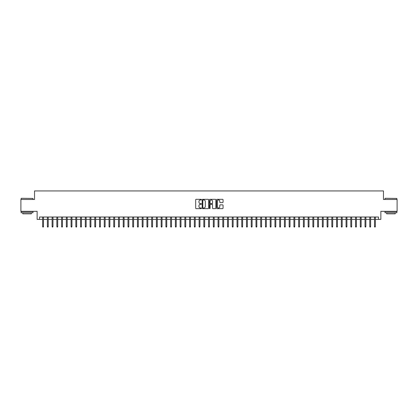 <?xml version="1.0" encoding="UTF-8"?>
<svg xmlns="http://www.w3.org/2000/svg" width="418" height="418" viewBox="0 0 418 418"><rect width="100%" height="100%" fill="white"/><g stroke="black" fill="none" stroke-linecap="round" stroke-linejoin="round"><path stroke-width="0.63" d="M201.413 199.647A0.324 0.324 0 0 0 201.089 199.323L196.146 199.323A0.465 0.465 0 0 0 195.681 199.788L195.681 208.164A0.465 0.465 0 0 0 196.146 208.629L201.089 208.629A0.324 0.324 0 0 0 201.413 208.3A0.324 0.324 0 0 0 201.089 207.976L200.447 207.976A1.489 1.489 0 0 1 198.958 206.487L198.958 205.792A1.489 1.489 0 0 1 200.447 204.303L201.089 204.303A0.324 0.324 0 0 0 201.413 203.974A0.324 0.324 0 0 0 201.089 203.65L200.447 203.65A1.489 1.489 0 0 1 198.958 202.16L198.958 201.46A1.489 1.489 0 0 1 200.447 199.971L201.089 199.971A0.324 0.324 0 0 0 201.413 199.647M222.601 202.599A0.465 0.465 0 0 0 223.066 202.134L223.066 199.788A0.465 0.465 0 0 0 222.601 199.323L217.109 199.323A0.465 0.465 0 0 0 216.644 199.788L216.644 208.164A0.465 0.465 0 0 0 217.109 208.629L222.601 208.629A0.465 0.465 0 0 0 223.066 208.164L223.066 205.322A0.465 0.465 0 0 0 222.601 204.857L220.249 204.857A0.465 0.465 0 0 0 219.784 205.322L219.784 206.732A1.244 1.244 0 0 1 218.541 207.976A1.244 1.244 0 0 1 217.297 206.732L217.297 201.215A1.244 1.244 0 0 1 218.541 199.971A1.244 1.244 0 0 1 219.784 201.215L219.784 202.134A0.465 0.465 0 0 0 220.249 202.599L222.601 202.599M39.506 219.382L39.506 217.01L378.494 217.01L378.494 219.382L380.861 219.382L380.861 211.325L397.1 211.325L397.1 199.47L383.468 199.47L383.468 190.937L34.532 190.937L34.532 199.47L20.9 199.47L20.9 211.325L37.139 211.325L37.139 219.382L42.636 219.382M208.592 199.788A0.465 0.465 0 0 0 208.127 199.323L202.636 199.323A0.465 0.465 0 0 0 202.171 199.788L202.171 208.164A0.465 0.465 0 0 0 202.636 208.629L208.127 208.629A0.465 0.465 0 0 0 208.592 208.164L208.592 199.788M209.873 199.323L215.364 199.323A0.465 0.465 0 0 1 215.829 199.788L215.829 208.164A0.465 0.465 0 0 1 215.364 208.629L213.013 208.629A0.465 0.465 0 0 1 212.548 208.164L212.548 204.768A0.465 0.465 0 0 0 212.083 204.303L210.526 204.303A0.465 0.465 0 0 0 210.061 204.768L210.061 208.3A0.324 0.324 0 0 1 209.731 208.629A0.324 0.324 0 0 1 209.408 208.3L209.408 199.788A0.465 0.465 0 0 1 209.873 199.323M43.493 219.382L47.38 219.382M48.232 219.382L52.119 219.382M52.971 219.382L56.858 219.382M57.715 219.382L61.603 219.382M62.454 219.382L66.342 219.382M67.193 219.382L71.086 219.382M71.938 219.382L75.825 219.382M76.677 219.382L80.564 219.382M81.421 219.382L85.309 219.382M86.16 219.382L90.048 219.382M90.899 219.382L94.787 219.382M95.644 219.382L99.531 219.382M100.383 219.382L104.27 219.382M105.122 219.382L109.014 219.382M109.866 219.382L113.753 219.382M114.605 219.382L118.493 219.382M119.349 219.382L123.237 219.382M124.089 219.382L127.976 219.382M128.828 219.382L132.715 219.382M133.572 219.382L137.459 219.382M138.311 219.382L142.198 219.382M143.05 219.382L146.937 219.382M147.794 219.382L151.682 219.382M152.533 219.382L156.421 219.382M157.278 219.382L161.165 219.382M162.017 219.382L165.904 219.382M166.756 219.382L170.643 219.382M171.5 219.382L175.388 219.382M176.239 219.382L180.127 219.382M180.978 219.382L184.866 219.382M185.723 219.382L189.61 219.382M190.462 219.382L194.349 219.382M195.206 219.382L199.093 219.382M199.945 219.382L203.832 219.382M204.684 219.382L208.572 219.382M209.428 219.382L213.316 219.382M214.168 219.382L218.055 219.382M218.907 219.382L222.794 219.382M223.651 219.382L227.538 219.382M228.39 219.382L232.277 219.382M233.134 219.382L237.022 219.382M237.873 219.382L241.761 219.382M242.612 219.382L246.5 219.382M247.357 219.382L251.244 219.382M252.096 219.382L255.983 219.382M256.835 219.382L260.722 219.382M261.579 219.382L265.467 219.382M266.318 219.382L270.206 219.382M271.063 219.382L274.95 219.382M275.802 219.382L279.689 219.382M280.541 219.382L284.428 219.382M285.285 219.382L289.172 219.382M290.024 219.382L293.911 219.382M294.763 219.382L298.651 219.382M299.507 219.382L303.395 219.382M304.247 219.382L308.134 219.382M308.986 219.382L312.878 219.382M313.73 219.382L317.617 219.382M318.469 219.382L322.356 219.382M323.213 219.382L327.101 219.382M327.952 219.382L331.84 219.382M332.691 219.382L336.579 219.382M337.436 219.382L341.323 219.382M342.175 219.382L346.062 219.382M346.914 219.382L350.806 219.382M351.658 219.382L355.546 219.382M356.397 219.382L360.285 219.382M361.142 219.382L365.029 219.382M365.881 219.382L369.768 219.382M370.62 219.382L374.507 219.382M375.364 219.382L378.494 219.382M203.148 199.971A0.324 0.324 0 0 0 202.824 200.3L202.824 207.652A0.324 0.324 0 0 0 203.148 207.976L203.822 207.976A1.489 1.489 0 0 0 205.311 206.487L205.311 201.46A1.489 1.489 0 0 0 203.822 199.971L203.148 199.971M212.548 201.241A1.244 1.244 0 0 0 211.304 199.997A1.244 1.244 0 0 0 210.061 201.241L210.061 203.185A0.465 0.465 0 0 0 210.526 203.65L212.083 203.65A0.465 0.465 0 0 0 212.548 203.185L212.548 201.241M42.636 226.446L42.829 227.063L43.3 227.063L43.493 226.446L42.636 226.446L42.636 217.01M43.493 226.446L43.493 217.01M21.281 198.284L32.991 198.43L21.281 198.284M27.065 212.746L21.135 212.746L21.135 211.56L32.991 211.56L32.991 212.746L27.065 212.746M31.329 212.746L31.329 213.838L22.797 213.838L22.797 212.746M385.15 198.284L396.865 198.43L385.15 198.284M390.935 212.746L385.009 212.746L385.009 211.56L396.865 211.56L396.865 212.746L390.935 212.746M395.203 212.746L395.203 213.838L386.671 213.838L386.671 212.746M47.38 226.446L47.568 227.063L48.044 227.063L48.232 226.446L47.38 226.446L47.38 217.01M48.232 226.446L48.232 217.01M52.119 226.446L52.307 227.063L52.783 227.063L52.971 226.446L52.119 226.446L52.119 217.01M52.971 226.446L52.971 217.01M56.858 226.446L57.052 227.063L57.522 227.063L57.715 226.446L56.858 226.446L56.858 217.01M57.715 226.446L57.715 217.01M61.603 226.446L61.791 227.063L62.266 227.063L62.454 226.446L61.603 226.446L61.603 217.01M62.454 226.446L62.454 217.01M66.342 226.446L66.53 227.063L67.005 227.063L67.193 226.446L66.342 226.446L66.342 217.01M67.193 226.446L67.193 217.01M71.086 226.446L71.274 227.063L71.75 227.063L71.938 226.446L71.086 226.446L71.086 217.01M71.938 226.446L71.938 217.01M75.825 226.446L76.013 227.063L76.489 227.063L76.677 226.446L75.825 226.446L75.825 217.01M76.677 226.446L76.677 217.01M80.564 226.446L80.758 227.063L81.228 227.063L81.421 226.446L80.564 226.446L80.564 217.01M81.421 226.446L81.421 217.01M85.309 226.446L85.497 227.063L85.972 227.063L86.16 226.446L85.309 226.446L85.309 217.01M86.16 226.446L86.16 217.01M90.048 226.446L90.236 227.063L90.711 227.063L90.899 226.446L90.048 226.446L90.048 217.01M90.899 226.446L90.899 217.01M94.787 226.446L94.98 227.063L95.45 227.063L95.644 226.446L94.787 226.446L94.787 217.01M95.644 226.446L95.644 217.01M99.531 226.446L99.719 227.063L100.195 227.063L100.383 226.446L99.531 226.446L99.531 217.01M100.383 226.446L100.383 217.01M104.27 226.446L104.458 227.063L104.934 227.063L105.122 226.446L104.27 226.446L104.27 217.01M105.122 226.446L105.122 217.01M109.014 226.446L109.202 227.063L109.678 227.063L109.866 226.446L109.014 226.446L109.014 217.01M109.866 226.446L109.866 217.01M113.753 226.446L113.942 227.063L114.417 227.063L114.605 226.446L113.753 226.446L113.753 217.01M114.605 226.446L114.605 217.01M118.493 226.446L118.686 227.063L119.156 227.063L119.349 226.446L118.493 226.446L118.493 217.01M119.349 226.446L119.349 217.01M123.237 226.446L123.425 227.063L123.9 227.063L124.089 226.446L123.237 226.446L123.237 217.01M124.089 226.446L124.089 217.01M127.976 226.446L128.164 227.063L128.639 227.063L128.828 226.446L127.976 226.446L127.976 217.01M128.828 226.446L128.828 217.01M132.715 226.446L132.908 227.063L133.379 227.063L133.572 226.446L132.715 226.446L132.715 217.01M133.572 226.446L133.572 217.01M137.459 226.446L137.647 227.063L138.123 227.063L138.311 226.446L137.459 226.446L137.459 217.01M138.311 226.446L138.311 217.01M142.198 226.446L142.386 227.063L142.862 227.063L143.05 226.446L142.198 226.446L142.198 217.01M143.05 226.446L143.05 217.01M146.937 226.446L147.131 227.063L147.606 227.063L147.794 226.446L146.937 226.446L146.937 217.01M147.794 226.446L147.794 217.01M151.682 226.446L151.87 227.063L152.345 227.063L152.533 226.446L151.682 226.446L151.682 217.01M152.533 226.446L152.533 217.01M156.421 226.446L156.614 227.063L157.084 227.063L157.278 226.446L156.421 226.446L156.421 217.01M157.278 226.446L157.278 217.01M161.165 226.446L161.353 227.063L161.829 227.063L162.017 226.446L161.165 226.446L161.165 217.01M162.017 226.446L162.017 217.01M165.904 226.446L166.092 227.063L166.568 227.063L166.756 226.446L165.904 226.446L165.904 217.01M166.756 226.446L166.756 217.01M170.643 226.446L170.837 227.063L171.307 227.063L171.5 226.446L170.643 226.446L170.643 217.01M171.5 226.446L171.5 217.01M175.388 226.446L175.576 227.063L176.051 227.063L176.239 226.446L175.388 226.446L175.388 217.01M176.239 226.446L176.239 217.01M180.127 226.446L180.315 227.063L180.79 227.063L180.978 226.446L180.127 226.446L180.127 217.01M180.978 226.446L180.978 217.01M184.866 226.446L185.059 227.063L185.535 227.063L185.723 226.446L184.866 226.446L184.866 217.01M185.723 226.446L185.723 217.01M189.61 226.446L189.798 227.063L190.274 227.063L190.462 226.446L189.61 226.446L189.61 217.01M190.462 226.446L190.462 217.01M194.349 226.446L194.542 227.063L195.013 227.063L195.206 226.446L194.349 226.446L194.349 217.01M195.206 226.446L195.206 217.01M199.093 226.446L199.281 227.063L199.757 227.063L199.945 226.446L199.093 226.446L199.093 217.01M199.945 226.446L199.945 217.01M203.832 226.446L204.021 227.063L204.496 227.063L204.684 226.446L203.832 226.446L203.832 217.01M204.684 226.446L204.684 217.01M208.572 226.446L208.765 227.063L209.235 227.063L209.428 226.446L208.572 226.446L208.572 217.01M209.428 226.446L209.428 217.01M213.316 226.446L213.504 227.063L213.979 227.063L214.168 226.446L213.316 226.446L213.316 217.01M214.168 226.446L214.168 217.01M218.055 226.446L218.243 227.063L218.719 227.063L218.907 226.446L218.055 226.446L218.055 217.01M218.907 226.446L218.907 217.01M222.794 226.446L222.987 227.063L223.458 227.063L223.651 226.446L222.794 226.446L222.794 217.01M223.651 226.446L223.651 217.01M227.538 226.446L227.726 227.063L228.202 227.063L228.39 226.446L227.538 226.446L227.538 217.01M228.39 226.446L228.39 217.01M232.277 226.446L232.465 227.063L232.941 227.063L233.134 226.446L232.277 226.446L232.277 217.01M233.134 226.446L233.134 217.01M237.022 226.446L237.21 227.063L237.685 227.063L237.873 226.446L237.022 226.446L237.022 217.01M237.873 226.446L237.873 217.01M241.761 226.446L241.949 227.063L242.424 227.063L242.612 226.446L241.761 226.446L241.761 217.01M242.612 226.446L242.612 217.01M246.5 226.446L246.693 227.063L247.163 227.063L247.357 226.446L246.5 226.446L246.5 217.01M247.357 226.446L247.357 217.01M251.244 226.446L251.432 227.063L251.908 227.063L252.096 226.446L251.244 226.446L251.244 217.01M252.096 226.446L252.096 217.01M255.983 226.446L256.171 227.063L256.647 227.063L256.835 226.446L255.983 226.446L255.983 217.01M256.835 226.446L256.835 217.01M260.722 226.446L260.916 227.063L261.386 227.063L261.579 226.446L260.722 226.446L260.722 217.01M261.579 226.446L261.579 217.01M265.467 226.446L265.655 227.063L266.13 227.063L266.318 226.446L265.467 226.446L265.467 217.01M266.318 226.446L266.318 217.01M270.206 226.446L270.394 227.063L270.869 227.063L271.063 226.446L270.206 226.446L270.206 217.01M271.063 226.446L271.063 217.01M274.95 226.446L275.138 227.063L275.614 227.063L275.802 226.446L274.95 226.446L274.95 217.01M275.802 226.446L275.802 217.01M279.689 226.446L279.877 227.063L280.353 227.063L280.541 226.446L279.689 226.446L279.689 217.01M280.541 226.446L280.541 217.01M284.428 226.446L284.621 227.063L285.092 227.063L285.285 226.446L284.428 226.446L284.428 217.01M285.285 226.446L285.285 217.01M289.172 226.446L289.36 227.063L289.836 227.063L290.024 226.446L289.172 226.446L289.172 217.01M290.024 226.446L290.024 217.01M293.911 226.446L294.1 227.063L294.575 227.063L294.763 226.446L293.911 226.446L293.911 217.01M294.763 226.446L294.763 217.01M298.651 226.446L298.844 227.063L299.314 227.063L299.507 226.446L298.651 226.446L298.651 217.01M299.507 226.446L299.507 217.01M303.395 226.446L303.583 227.063L304.058 227.063L304.247 226.446L303.395 226.446L303.395 217.01M304.247 226.446L304.247 217.01M308.134 226.446L308.322 227.063L308.797 227.063L308.986 226.446L308.134 226.446L308.134 217.01M308.986 226.446L308.986 217.01M312.878 226.446L313.066 227.063L313.542 227.063L313.73 226.446L312.878 226.446L312.878 217.01M313.73 226.446L313.73 217.01M317.617 226.446L317.805 227.063L318.281 227.063L318.469 226.446L317.617 226.446L317.617 217.01M318.469 226.446L318.469 217.01M322.356 226.446L322.55 227.063L323.02 227.063L323.213 226.446L322.356 226.446L322.356 217.01M323.213 226.446L323.213 217.01M327.101 226.446L327.289 227.063L327.764 227.063L327.952 226.446L327.101 226.446L327.101 217.01M327.952 226.446L327.952 217.01M331.84 226.446L332.028 227.063L332.503 227.063L332.691 226.446L331.84 226.446L331.84 217.01M332.691 226.446L332.691 217.01M336.579 226.446L336.772 227.063L337.242 227.063L337.436 226.446L336.579 226.446L336.579 217.01M337.436 226.446L337.436 217.01M341.323 226.446L341.511 227.063L341.987 227.063L342.175 226.446L341.323 226.446L341.323 217.01M342.175 226.446L342.175 217.01M346.062 226.446L346.25 227.063L346.726 227.063L346.914 226.446L346.062 226.446L346.062 217.01M346.914 226.446L346.914 217.01M350.806 226.446L350.995 227.063L351.47 227.063L351.658 226.446L350.806 226.446L350.806 217.01M351.658 226.446L351.658 217.01M355.546 226.446L355.734 227.063L356.209 227.063L356.397 226.446L355.546 226.446L355.546 217.01M356.397 226.446L356.397 217.01M360.285 226.446L360.478 227.063L360.948 227.063L361.142 226.446L360.285 226.446L360.285 217.01M361.142 226.446L361.142 217.01M365.029 226.446L365.217 227.063L365.693 227.063L365.881 226.446L365.029 226.446L365.029 217.01M365.881 226.446L365.881 217.01M369.768 226.446L369.956 227.063L370.432 227.063L370.62 226.446L369.768 226.446L369.768 217.01M370.62 226.446L370.62 217.01M374.507 226.446L374.7 227.063L375.171 227.063L375.364 226.446L374.507 226.446L374.507 217.01M375.364 226.446L375.364 217.01M21.135 199.47L21.135 198.43M32.991 199.47L32.991 198.43M385.009 199.47L385.009 198.43M396.865 199.47L396.865 198.43"/></g></svg>
